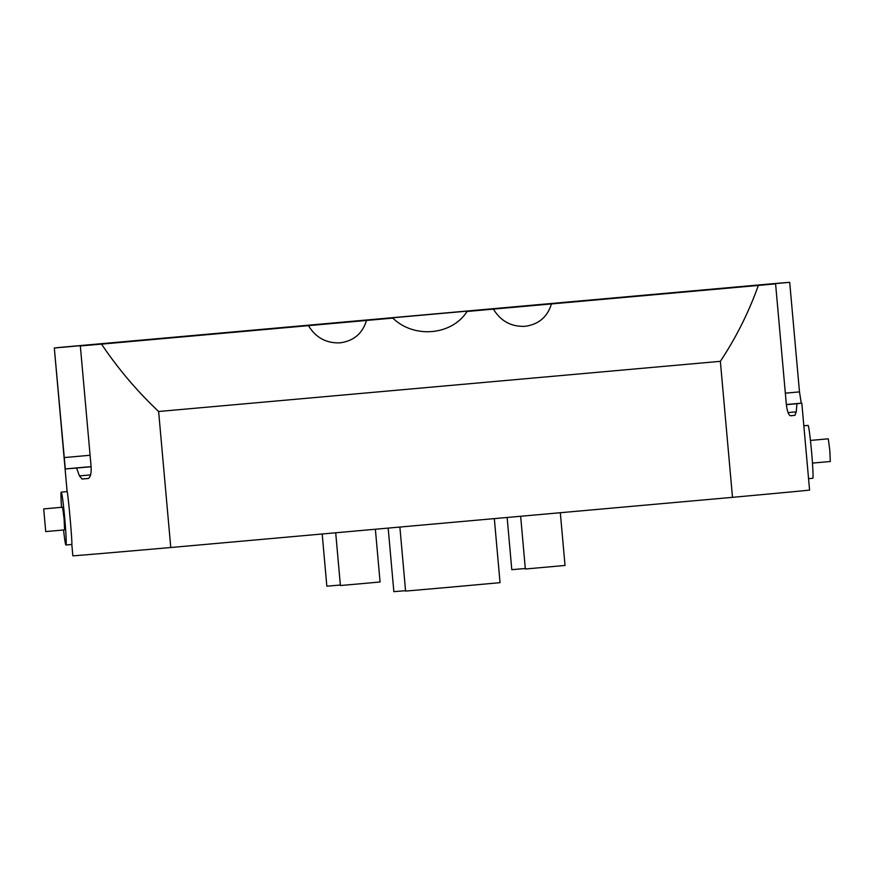 <?xml version="1.0" encoding="UTF-8"?>
<svg xmlns="http://www.w3.org/2000/svg" width="874" height="874" viewBox="0 0 874 874"><rect width="100%" height="100%" fill="white"/><g stroke="black" fill="none" stroke-linecap="round" stroke-linejoin="round"><path stroke-width="1.31" d="M61.53 507.313A26.548 1.158 84.9 0 1 61.224 492.106A26.548 1.158 84.9 0 1 64.742 518.446A26.548 1.158 84.9 0 1 65.943 545.005A26.548 1.158 84.9 0 1 63.551 529.983M65.943 545.005L71.843 544.469M71.821 544.284C72.455 542.317 68.128 493.777 67.134 491.778L54.308 348.016A369.822 0.645 174.9 0 1 61.246 347.273L776.494 283.384A369.822 0.645 174.9 0 1 789.703 282.335L799.481 391.891L801.283 403.176A369.822 0.645 174.9 0 1 801.819 403.165A369.822 0.645 174.9 0 1 796.946 403.712L796.247 411.862L794.936 415.336A369.822 0.645 174.9 0 1 790.62 415.762L790.62 415.762C788.698 415.39 787.288 411.72 786.371 404.728L775.588 283.832A369.822 0.645 174.9 0 1 758.348 285.448C748.723 312.346 736.061 337.637 720.362 361.323L158.631 411.501L170.769 547.517A369.822 0.645 174.9 0 1 72.848 555.809L71.821 544.284M803.84 425.769L808.057 425.398A26.548 1.158 84.9 0 1 811.564 451.738A26.548 1.158 84.9 0 1 812.776 478.286L808.559 478.668M493.417 309.112C500.704 321.129 511.257 326.865 525.056 326.319C538.679 324.407 547.474 316.956 551.428 303.933L467.077 311.472C451.727 335.419 414.112 338.784 392.819 318.103L308.467 325.641C315.754 337.648 326.308 343.384 340.106 342.837C353.73 340.936 362.524 333.475 366.479 320.452M801.819 403.165L809.575 490.063A369.822 0.645 174.9 0 1 732.499 497.339L720.362 361.323M158.631 411.501C137.054 391.137 118.023 368.675 101.537 344.127A369.822 0.645 174.9 0 1 80.332 345.94L91.125 466.836C91.399 473.861 90.328 477.761 87.913 478.526A369.822 0.645 174.9 0 1 82.025 479.018L79.425 475.893L76.584 468.049A369.822 0.645 174.9 0 1 65.299 468.923L54.308 348.016L789.703 282.335M392.819 318.103L80.332 345.94M308.467 325.641L101.537 344.127M775.588 283.832L467.077 311.472M758.348 285.448L551.428 303.933M170.769 547.517L732.499 497.339M796.946 403.712L786.371 404.651M91.115 466.76L76.584 468.049M340.357 585.023L326.843 586.192L322.189 533.992M45.721 531.578L43.7 508.908L45.721 531.578L64.6 529.884L64.075 518.511L62.567 507.215L43.7 508.908M388.176 528.093L393.846 591.665L405.558 590.682M494.323 518.61L500.048 582.663L452.819 586.957L405.591 591.097L399.877 527.055M375.372 529.24L380.081 581.986L360.241 583.788L340.401 585.525L335.703 532.779M525.307 568.504L511.793 569.673L507.139 517.474M810.449 440.42L828.279 438.824L829.787 450.11L830.3 461.494L812.47 463.089M565.008 565.467L525.35 569.007L520.653 516.261M799.481 391.891L785.344 393.158M90.098 455.267L64.086 457.583M796.247 411.862L788.053 412.594M90.579 474.899L79.425 475.893M801.283 403.176L786.36 404.509M91.104 466.618L65.299 468.923M88.219 478.471L82.025 479.018M794.936 415.336L790.391 415.751M67.123 491.581L61.224 492.106M560.321 512.721L565.03 565.467"/></g></svg>
